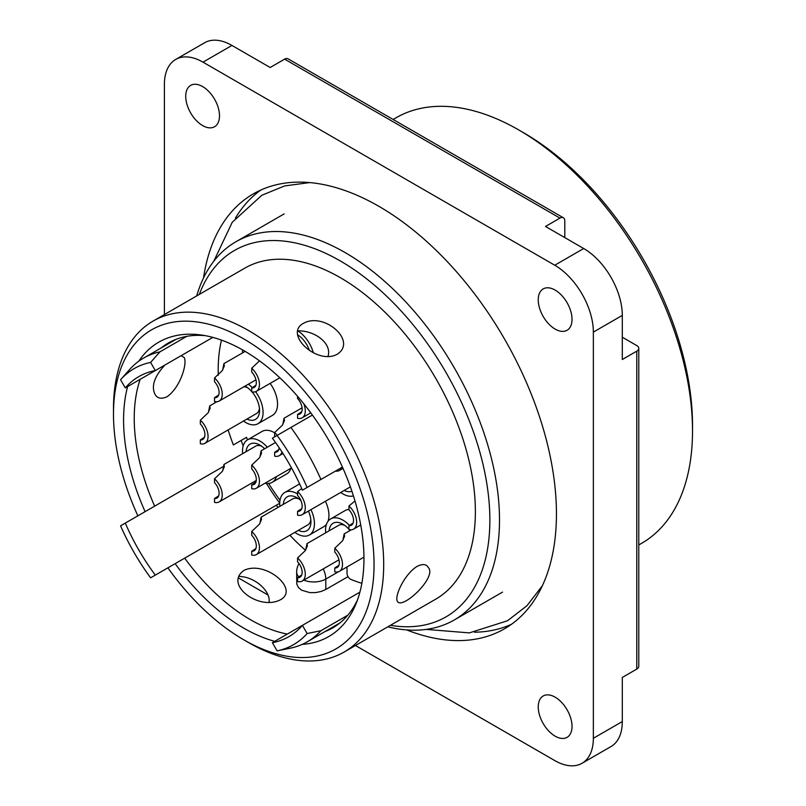 <?xml version="1.0" encoding="UTF-8"?>
<svg xmlns="http://www.w3.org/2000/svg" width="806" height="806" viewBox="0 0 806 806"><rect width="100%" height="100%" fill="white"/><g stroke="black" fill="none" stroke-linecap="round" stroke-linejoin="round"><path stroke-width="1.21" d="M184.685 558.145A164.454 94.947 -120 0 0 262.585 625.98A164.454 94.947 -120 0 0 287.299 634.08M324.929 631.612A164.454 94.947 -120 0 0 332.747 627.884A164.454 94.947 -120 0 0 357.542 599.795M205.016 335.618A164.454 94.947 -120 0 0 168.293 343.034A164.454 94.947 -120 0 0 161.15 347.95M140.204 379.304A164.454 94.947 -120 0 0 134.229 418.324A164.454 94.947 -120 0 0 154.661 506.138M323.196 568.925A17.057 9.853 60 0 1 325.795 579.071L325.795 589.488L348.031 576.653M325.795 589.488L321.141 591.473L315.66 592.591L309.947 592.642L301.666 590.214L298.361 587.443L296.779 584.078L296.668 572.099A17.057 9.853 -0 0 0 298.865 576.925M327.901 356.625C332.515 343.668 314.874 330.309 297.646 330.843M281.032 599.442C259.472 611.663 223.333 584.441 244.137 570.305C265.265 560.21 299.147 588.813 281.032 599.442M181.128 355.678L184.201 357.521C187.466 363.415 180.484 387.333 167.074 396.733C161.281 399.313 157.241 398.466 154.964 394.225C151.115 386.185 154.42 376.462 164.898 365.047M172.736 341.26A164.454 94.947 60 0 1 174.287 340.051M247.462 439.864A139.206 80.368 60 0 1 246.555 437.326L233.367 444.932A164.454 94.947 60 0 1 228.138 429.92M218.285 375.253A164.454 94.947 60 0 1 221.469 340.112M241.095 440.479A164.454 94.947 -120 0 0 243.2 445.829M196.614 551.254L276.367 505.211A164.454 94.947 -120 0 0 277.999 507.417M305.504 550.307A164.454 94.947 60 0 1 289.868 535.234M361.864 583.302A164.454 94.947 60 0 1 350.882 579.393A4.776 2.761 -120 0 1 347.023 573.308L347.023 566.93M338.339 624.187A164.454 94.947 60 0 1 336.505 624.932M555.143 290.089A23.888 13.793 -120 0 0 543.194 288.901A23.888 13.793 -120 0 0 543.194 316.486A23.888 13.793 -120 0 0 567.081 330.269A23.888 13.793 -120 0 0 570.739 311.136A23.888 13.793 -120 0 0 555.143 290.089M572.028 726.408A23.888 13.793 -120 0 0 561.601 702.379A23.888 13.793 -120 0 0 543.194 695.971A23.888 13.793 -120 0 0 543.194 723.556A23.888 13.793 -120 0 0 567.081 737.339A23.888 13.793 -120 0 0 572.028 726.408M185.723 96.307A23.888 13.793 -120 0 0 196.14 120.346A23.888 13.793 -120 0 0 214.547 126.744A23.888 13.793 -120 0 0 214.547 99.158A23.888 13.793 -120 0 0 190.669 85.376A23.888 13.793 -120 0 0 185.723 96.307M564.794 237.599L564.794 220.884A6.821 3.939 120 0 0 563.374 217.761A6.821 3.939 120 0 0 559.968 218.104L545.491 226.456L583.705 248.52A54.586 31.515 60 0 1 622.303 315.388L593.357 332.102L593.357 738.276A54.586 31.515 -120 0 1 582.053 763.272A54.586 31.515 -120 0 1 554.75 760.562L355.456 645.505M268.005 595.009L238.314 577.872M593.357 332.102A54.586 31.515 -120 0 0 554.75 265.234L583.705 248.52M202.991 62.153A54.586 31.515 -120 0 0 175.698 59.443L204.653 42.728A54.586 31.515 60 0 1 231.947 45.438L202.991 62.153L554.75 265.234M175.698 59.443A54.586 31.515 -120 0 0 164.394 84.439L164.394 314.562M203.495 278.02A251.119 144.989 60 0 1 253.316 193.883A251.119 144.989 60 0 1 446.826 261.154A251.119 144.989 60 0 1 556.442 513.875A251.119 144.989 60 0 1 504.435 628.831A251.119 144.989 60 0 1 406.657 629.909M390.416 625.325A211.545 122.129 -120 0 0 446.04 372.574A211.545 122.129 -120 0 0 199.344 294.381M344.122 652.044L435.804 599.12A191.072 110.311 -120 0 0 435.804 378.488A191.072 110.311 -120 0 0 244.742 268.176L153.059 321.1A191.072 110.311 60 0 1 344.132 431.422A191.072 110.311 60 0 1 344.122 652.044A191.072 110.311 60 0 1 248.591 642.583L243.765 639.793A184.242 106.372 -120 0 0 374.044 564.583A184.242 106.372 -120 0 0 243.765 338.923A184.242 106.372 -120 0 0 113.485 414.143A184.242 106.372 -120 0 0 137.866 515.83M113.485 414.143L113.485 408.571A191.072 110.311 60 0 1 153.059 321.1M303.036 323.549C284.065 334.289 316.818 365.118 337.029 354.358C357.995 341.301 323.861 311.257 303.036 323.549M416.994 566.437C403.917 574.749 394.346 596.662 397.358 601.296C402.053 610.424 437.729 576.753 428.208 567.404C426.314 564.019 422.576 563.696 416.994 566.437M238.767 576.411C255.099 576.542 271.007 591.574 269.023 602.193M167.89 567.837A184.242 106.372 -120 0 0 243.765 639.793M145.1 511.659A169.975 98.131 60 0 1 123.58 419.966A169.975 98.131 60 0 1 127.63 386.558M138.763 361.219A169.975 98.131 60 0 1 200.885 334.953A169.975 98.131 60 0 1 328.757 440.298A169.975 98.131 60 0 1 356.04 603.704A169.975 98.131 60 0 1 302.23 644.367M274.725 641.334A169.975 98.131 60 0 1 175.134 563.656M518.812 129.988L523.638 132.778A238.838 137.897 60 0 1 692.515 425.286L692.515 430.857A245.659 141.836 -120 0 0 518.812 129.988A245.659 141.836 -120 0 0 395.978 117.817L393.127 119.469M638.785 544.967L641.636 543.315A245.659 141.836 -120 0 0 692.515 430.857M622.303 337.22L636.78 345.583A6.821 3.939 0 0 1 638.785 348.363A6.821 3.939 0 0 1 636.78 351.154L622.303 359.506L622.303 315.388M196.704 295.903A218.366 126.079 60 0 1 235.916 241.75A218.366 126.079 60 0 1 454.282 367.818A218.366 126.079 60 0 1 454.282 619.965A218.366 126.079 60 0 1 387.777 626.846M638.785 348.363L638.785 666.29A6.821 3.939 180 0 1 636.78 669.081L622.303 677.433L622.303 721.561A54.586 31.515 60 0 1 610.998 746.558L582.053 763.272M231.947 45.438L270.161 67.502L284.639 59.14A6.821 3.939 -60 0 1 288.044 58.808L563.374 217.761M511.457 624.297A251.119 144.989 60 0 1 474.492 632.226M235.412 218.114A251.119 144.989 60 0 1 260.761 190.065M277.103 435.442L272.388 438.172A150.128 86.675 60 0 1 302.411 490.169L307.126 487.449A159.387 92.025 -120 0 0 277.103 435.442L312.406 415.06M290.916 427.462A163.769 94.554 60 0 1 320.939 479.469L342.429 467.067M320.939 479.469L307.126 487.449M307.126 633.526L320.939 630.705A163.769 94.554 60 0 1 307.318 641.778A163.769 94.554 60 0 1 290.916 648.044L277.103 650.865A159.387 92.025 -120 0 0 307.126 633.526L302.411 625.355L359.899 592.158M320.939 630.705L347.799 615.2M272.388 642.684L302.411 625.355A150.128 86.675 60 0 1 288.911 636.649A150.128 86.675 60 0 1 272.388 642.684L277.103 650.865M155.316 575.101A150.128 86.675 60 0 1 125.293 523.094L120.568 525.814A159.387 92.025 -120 0 0 150.601 577.821L279.672 503.297M125.293 523.094L222.99 466.684M125.293 387.918L212.804 337.392L155.316 370.579L150.601 362.408A159.387 92.025 -120 0 0 120.568 379.737L125.293 387.918A150.128 86.675 60 0 1 138.783 376.624A150.128 86.675 60 0 1 155.316 370.579M120.568 379.737L129.917 369.188A163.769 94.554 60 0 1 143.549 358.116A163.769 94.554 60 0 1 159.941 351.849L186.801 336.344M159.941 351.849L150.601 362.408M246.555 437.326L233.367 444.932M280.004 500.214A139.206 80.368 60 0 1 268.62 483.439M243.483 421.054A24.563 14.186 -120 0 0 257.98 423.714L272.458 415.362A24.563 14.186 -120 0 0 270.121 383.384M299.62 483.922A24.563 14.186 -120 0 0 299.278 484.104L284.8 492.466A24.563 14.186 60 0 1 297.565 493.967M310.945 509.644A24.563 14.186 60 0 1 309.373 535.013L323.841 526.65A24.563 14.186 -120 0 0 326.47 524.283M328.022 521.301A24.563 14.186 -120 0 0 325.423 501.282M274.645 432.812A24.563 14.186 -120 0 0 274.362 432.641A24.563 14.186 -120 0 0 262.081 431.422L247.603 439.784A24.563 14.186 60 0 1 267.32 447.229M276.458 476.618A24.563 14.186 60 0 1 272.166 482.331L286.644 473.978A24.563 14.186 -120 0 0 290.936 468.266M348.958 509.442A24.563 14.186 -120 0 0 345.119 510.571L330.641 518.933A24.563 14.186 -120 0 0 325.695 532.816M297.716 334.873A19.586 11.304 60 0 1 309.454 350.439M313.343 352.786A24.563 14.186 -120 0 0 297.777 330.843M245.064 386.104A19.586 11.304 60 0 1 245.699 386.457L245.699 386.457A19.586 11.304 60 0 1 251.724 391.535M252.026 391.877A19.586 11.304 60 0 1 259.542 410.435A19.586 11.304 60 0 1 246.918 419.08M257.98 423.714A24.563 14.186 -120 0 0 255.613 391.696M252.268 387.666A24.563 14.186 -120 0 0 248.389 384.18M242.515 349.864A24.563 14.186 -120 0 0 242.656 352.816M351.9 491.207A19.586 11.304 60 0 1 344.142 490.471M353.431 495.881A24.563 14.186 60 0 1 340.706 492.456M283.289 504.365A19.586 11.304 60 0 1 297.082 497.745L297.082 497.745A19.586 11.304 60 0 1 300.94 500.607M308.426 511.095A19.586 11.304 60 0 1 310.935 521.734A19.586 11.304 60 0 1 298.301 530.368M309.373 535.013A24.563 14.186 60 0 1 297.082 533.794A24.563 14.186 60 0 1 294.865 532.353M279.853 506.349A24.563 14.186 60 0 1 284.8 492.466M246.092 451.682A19.586 11.304 60 0 1 259.885 445.063L259.885 445.063A19.586 11.304 60 0 1 264.63 448.781M242.656 453.667A24.563 14.186 60 0 1 247.603 439.784M272.166 482.331A24.563 14.186 60 0 1 265.073 483.197M329.13 530.832A19.586 11.304 60 0 1 342.923 524.212L342.923 524.212A19.586 11.304 60 0 1 348.958 529.29M349.26 529.643A19.586 11.304 60 0 1 349.995 530.539M349.492 525.421A24.563 14.186 -120 0 0 330.641 518.933M298.814 335.618A15.012 8.665 -120 0 0 297.797 335.256M208.502 412.168L209.701 405.902L210.165 408.118L208.129 412.783L200.341 420.178A15.012 8.665 60 0 1 204.956 443.3L256.439 413.579A15.012 8.665 -120 0 0 259.441 408.38M247.422 387.575A15.012 8.665 -120 0 0 243.694 386.89M344.646 525.331A15.012 8.665 -120 0 0 338.651 525.331L307.005 543.607L307.388 545.874L305.363 550.538L297.565 557.943L297.565 561.772A10.579 6.105 60 0 1 299.963 577.217A10.579 6.105 60 0 1 297.565 577.701L301.736 574.97M259.885 523.457L261.094 517.19L261.547 519.407L259.522 524.071L251.724 531.476A15.012 8.665 60 0 1 256.338 554.599L307.821 524.877A15.012 8.665 -120 0 0 310.824 519.679M298.814 498.864A15.012 8.665 -120 0 0 292.81 498.874L261.164 517.14M261.607 446.181A15.012 8.665 -120 0 0 255.613 446.192L223.967 464.458L224.35 466.734L222.315 471.389L214.527 478.794L214.527 482.623A10.579 6.105 60 0 1 216.915 498.078A10.579 6.105 60 0 1 214.527 498.551L218.698 495.831M222.688 470.785L223.967 464.458M214.527 498.551L214.527 502.38A15.012 8.665 60 0 0 219.141 501.916L256.268 480.477M214.527 478.794A15.012 8.665 60 0 1 219.141 501.916M200.341 420.178L200.341 424.006A10.579 6.105 60 0 1 202.729 439.461A10.579 6.105 60 0 1 200.341 439.935L204.512 437.215M200.341 439.935L200.341 443.763A15.012 8.665 60 0 0 204.956 443.3M222.688 369.934L223.887 363.667L224.35 365.884L222.315 370.548L214.527 377.943L214.527 381.772A10.579 6.105 60 0 1 216.915 397.227A10.579 6.105 60 0 1 214.527 397.701L218.698 394.98M214.527 397.701L214.527 401.529A15.012 8.665 60 0 0 219.141 401.066L255.955 379.817M214.527 377.943A15.012 8.665 60 0 1 219.141 401.066M259.502 360.856L251.724 368.221L251.724 372.05A10.579 6.105 60 0 1 254.122 387.505A10.579 6.105 60 0 1 251.724 387.978L255.895 385.258M251.724 387.978L251.724 391.807A15.012 8.665 60 0 0 256.338 391.343L279.823 377.792M251.724 368.221A15.012 8.665 60 0 1 256.338 391.343M259.885 457.103L261.094 450.836L261.547 453.053L259.522 457.717L251.724 465.112L251.724 468.941A10.579 6.105 60 0 1 254.122 484.396A10.579 6.105 60 0 1 251.724 484.869L255.895 482.149M251.724 484.869L251.724 488.698A15.012 8.665 60 0 0 256.338 488.235L291.52 467.923M251.724 465.112A15.012 8.665 60 0 1 256.338 488.235M282.805 424.53L284.014 418.264L284.468 420.48L282.443 425.145L274.645 432.55L274.645 436.378A10.579 6.105 60 0 1 274.937 436.691M279.198 447.763A10.579 6.105 60 0 1 277.042 451.834A10.579 6.105 60 0 1 274.645 452.307L278.816 449.587M274.645 452.307L274.645 456.136A15.012 8.665 60 0 0 279.259 455.672L282.977 453.526M274.645 432.55A15.012 8.665 60 0 1 277.254 435.361M281.959 451.934A15.012 8.665 60 0 1 279.259 455.672M251.724 531.476L251.724 535.305A10.579 6.105 60 0 1 254.122 550.76A10.579 6.105 60 0 1 251.724 551.233L255.895 548.513M251.724 551.233L251.724 555.062A15.012 8.665 60 0 0 256.338 554.599M301.706 488.547L297.565 491.579L297.565 495.408A10.579 6.105 60 0 1 299.963 510.863A10.579 6.105 60 0 1 297.565 511.336L301.736 508.616M297.565 511.336L297.565 515.165A15.012 8.665 60 0 0 302.179 514.702L350.388 486.864M297.565 491.579A15.012 8.665 60 0 1 302.179 514.702M305.726 549.924L307.005 543.607M297.565 577.701L297.565 581.529A15.012 8.665 60 0 0 302.179 581.066L338.994 559.807M297.565 557.943A15.012 8.665 60 0 1 302.179 581.066M297.565 396.32L297.565 398.517A10.579 6.105 60 0 1 299.963 413.972A10.579 6.105 60 0 1 297.565 414.445L301.736 411.725M297.565 414.445L297.565 418.274A15.012 8.665 60 0 0 302.179 417.81L310.784 412.843M303.781 403.766A15.012 8.665 60 0 1 302.179 417.81M341.875 467.389A15.012 8.665 60 0 1 339.386 470.492A15.012 8.665 60 0 1 335.447 471.097M354.993 500.979L348.958 505.987L348.958 509.815A10.579 6.105 60 0 1 351.356 525.26A10.579 6.105 60 0 1 348.958 525.744L353.129 523.013M348.958 525.744L348.958 529.572A15.012 8.665 60 0 0 353.572 529.109L360.735 524.968M348.958 505.987A15.012 8.665 60 0 1 353.572 529.109M342.933 540.201L344.132 533.935L344.595 536.151L342.56 540.816L334.772 548.221L334.772 552.05A10.579 6.105 60 0 1 337.16 567.495A10.579 6.105 60 0 1 334.772 567.968L338.943 565.248M334.772 567.968L334.772 571.807A15.012 8.665 60 0 0 339.386 571.343L363.949 557.158M334.772 548.221A15.012 8.665 60 0 1 339.386 571.343M636.78 669.081L636.78 351.154M593.357 738.276L622.303 721.561M559.968 218.104L284.639 59.14M303.822 580.119A17.057 9.853 -0 0 0 325.795 579.071L338.46 571.756M279.722 503.105A150.128 86.675 60 0 1 266.433 483.419M284.165 213.892L235.916 241.75M502.531 592.108L454.282 619.965M298.996 563.505A17.057 17.057 0 0 0 296.668 572.099M143.549 358.116L176.121 339.306M307.318 641.778L339.89 622.978M209.782 405.841L216.864 401.751M223.967 363.607L245.145 351.386M261.164 450.776L275.531 442.484M284.085 418.213L302.069 407.826M339.386 470.492L343.013 468.397M344.212 533.884L351.295 529.794M542.418 585.65L526.953 605.729L507.498 620.761L469.324 632.891L426.283 629.395M213.761 261.275L232.249 222.255L261.839 195.264L284.589 185.934L309.705 182.579"/></g></svg>
